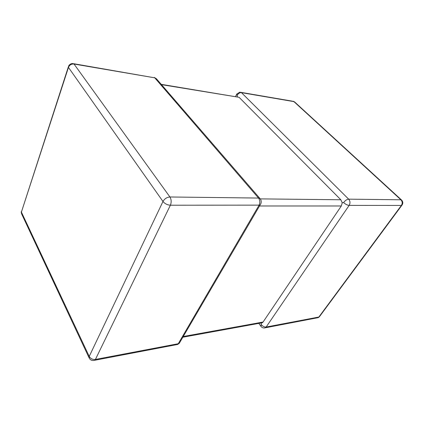 <?xml version="1.0" encoding="UTF-8"?>
<svg xmlns="http://www.w3.org/2000/svg" width="424" height="424" viewBox="0 0 424 424"><rect width="100%" height="100%" fill="white"/><g stroke="black" fill="none" stroke-linecap="round" stroke-linejoin="round"><path stroke-width="0.64" d="M260.272 198.888L340.832 199.768L239.078 97.308L161.48 84.63M237.159 95.373L236.836 93.943L239.836 92.167L241.447 92.649L348.661 199.158L400.903 199.794L293.927 101.622L241.447 92.649C239.714 92.565 238.288 93.471 237.159 95.373L237.355 96.794M161.226 84.334L239.078 97.308M340.832 199.768L342.242 202.746L341.309 205.979L263.071 322.049L262.392 322.738L261.343 323.009L261.004 326.448L258.81 323.39M343.61 202.561C345.475 204.273 347.32 205.211 349.143 205.386L266.155 327.036L318.853 317.035L401.374 205.439L349.143 205.386C350.388 203.138 350.224 201.061 348.661 199.158C346.869 199.344 345.184 200.483 343.61 202.561L342.242 202.746M176.304 344.707L177.63 344.452L179.251 343.35L260.002 205.137L170.384 205.211L95.416 359.451L178.26 343.726L259 205.301C260.235 202.683 260.076 200.271 258.518 198.056L260.098 198.676L156.334 78.684L154.76 77.836L74.025 64.035L169.923 196.98L258.518 198.056L154.76 77.836L73.739 63.722M93.757 360.506L94.843 360.241C92.4 360.957 90.54 360.283 89.278 358.216L89.225 356.42L162.975 201.48L68.45 67.405L21.407 212.085L89.225 356.42C90.593 358.709 92.66 359.716 95.416 359.451L94.843 360.241L177.63 344.452L179.251 343.35L180.274 341.601M260.098 198.676C261.645 200.769 261.613 202.926 260.002 205.137L260.802 203.87M341.309 205.979L259.509 205.984M183.242 336.513L263.071 322.049M88.998 357.628L21.661 213.998L21.407 212.085L68.275 67.109M162.975 201.48C164.862 203.737 167.332 204.983 170.384 205.211C171.556 202.237 171.402 199.492 169.923 196.98C166.902 197.224 164.581 198.724 162.975 201.48M68.45 67.405C69.52 64.967 71.375 63.844 74.025 64.035L72.663 63.536C70.882 63.616 69.547 64.421 68.646 65.959L68.45 67.405M261.004 326.448C262.218 327.9 263.712 328.319 265.493 327.699L266.155 327.036C264.38 327.174 262.774 326.369 261.332 324.636M400.903 199.794C402.44 201.522 402.599 203.403 401.374 205.439L401.804 205.375C403.182 203.515 403.113 201.744 401.602 200.059L400.903 199.794M241.113 92.384L292.295 101.151L294.696 102.014L401.602 200.059M319.802 316.198L318.186 317.65L264.258 327.991M401.979 204.267L401.804 205.375L319.304 316.871L318.186 317.65L316.781 317.921M21.253 211.608L21.295 213.06M156.334 78.684L154.299 77.444M236.566 94.483L235.564 96.502M294.696 102.014L293.408 101.278M182.834 337.218L262.392 322.738"/></g></svg>
